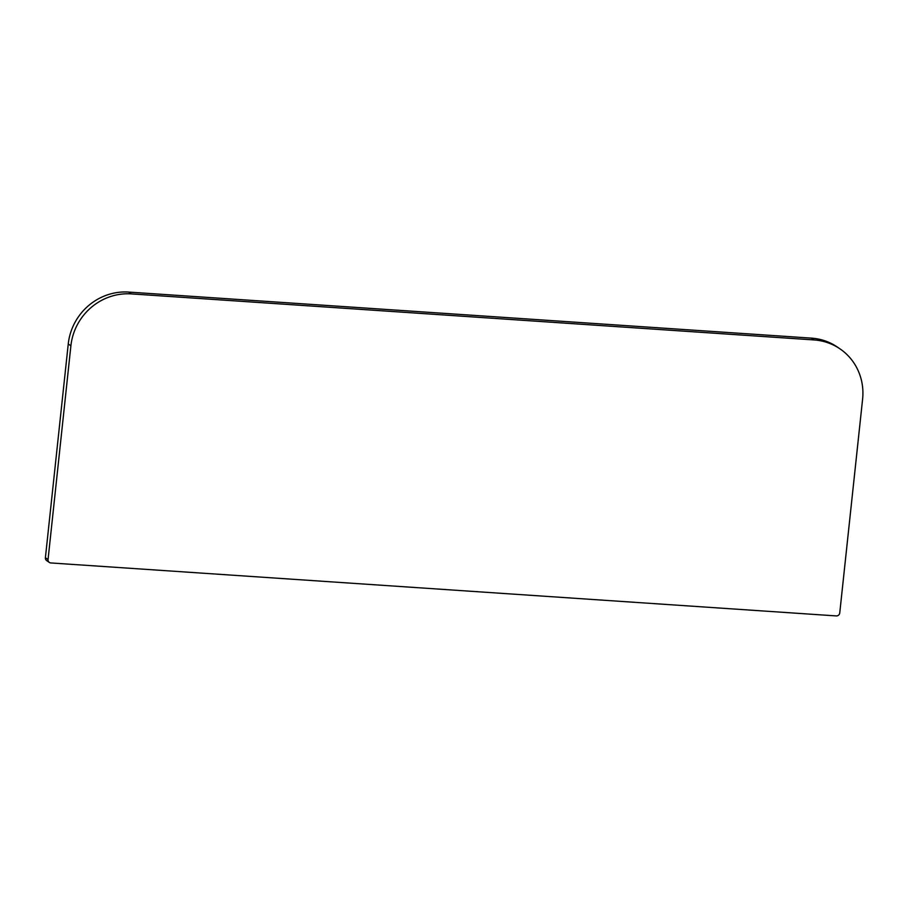 <?xml version="1.0" encoding="UTF-8"?>
<svg xmlns="http://www.w3.org/2000/svg" width="908" height="908" viewBox="0 0 908 908"><rect width="100%" height="100%" fill="white"/><g stroke="black" fill="none" stroke-linecap="round" stroke-linejoin="round"><path stroke-width="1.36" d="M49.35 562.438A3.257 3.11 124.4 0 1 48.056 559.532L70.892 345.8A56.489 53.958 124.4 0 1 131.285 293.897L814.079 339.944A56.489 53.958 -55.6 0 1 840.048 348.899A56.489 53.958 -55.6 0 1 862.6 399.191L839.752 612.923A3.257 3.11 -55.6 0 1 836.279 615.919L50.848 562.949A3.257 3.11 124.4 0 1 49.35 562.438L46.705 560.622A3.257 3.11 -55.6 0 1 45.4 557.716L68.248 343.984A56.489 53.958 -55.6 0 1 128.641 292.081L811.434 338.128A56.489 53.958 124.4 0 1 837.403 347.083L840.048 348.899M814.079 339.944L811.434 338.128M131.285 293.897L128.641 292.081M70.892 345.8L68.248 343.984M48.056 559.532L45.4 557.716"/></g></svg>
